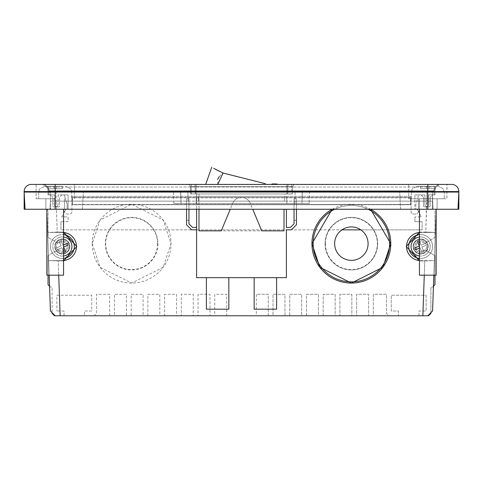 <?xml version="1.0" encoding="UTF-8"?>
<svg xmlns="http://www.w3.org/2000/svg" width="483" height="483" viewBox="0 0 483 483"><rect width="100%" height="100%" fill="white"/><g stroke="black" fill="none" stroke-linecap="round" stroke-linejoin="round"><path stroke-width="0.36" stroke-dasharray="2.42 1.81" d="M437.356 209.254L457.95 209.254L458.85 191.582L458.85 209.254L437.356 209.254A2.391 2.391 0 0 0 434.966 211.645L434.966 237.419L425.414 242.931L423.796 242.931A4.776 4.776 0 0 0 415.857 246.517A4.776 4.776 0 0 0 423.796 250.097L425.414 250.097L423.796 250.097A4.776 4.776 0 0 1 415.857 246.517A4.776 4.776 0 0 1 423.796 242.931L425.414 242.931L434.966 237.419L434.966 211.645A2.391 2.391 0 0 1 436.161 209.574M256.31 294.286L256.31 315.779L226.69 315.779L226.69 294.286L214.748 294.286L214.748 315.779L209.972 315.779L209.972 294.286L198.03 294.286L198.03 315.779L193.254 315.779L193.254 294.286L181.312 294.286L181.312 315.779L176.536 315.779L176.536 294.286L164.594 294.286L164.594 315.779L159.813 315.779L159.813 294.286L147.87 294.286L147.87 315.779L143.095 315.779L143.095 294.286L131.153 294.286L131.153 315.779L126.377 315.779L126.377 294.286L114.435 294.286L114.435 315.779L109.659 315.779L109.659 294.286L96.522 294.286L96.522 313.395L94.131 315.779L84.579 315.779L84.579 311.004L91.746 311.004L91.746 295.24L56.873 295.24L56.873 311.004L56.873 295.24L91.746 295.24L91.746 311.004L84.579 311.004L84.579 315.779L94.131 315.779L96.522 313.395L96.522 294.286L109.659 294.286L109.659 315.779L114.435 315.779L114.435 294.286L126.377 294.286L126.377 315.779L131.153 315.779L131.153 294.286L143.095 294.286L143.095 315.779L147.87 315.779L147.87 294.286L159.813 294.286L159.813 315.779L164.594 315.779L164.594 294.286L176.536 294.286L176.536 315.779L181.312 315.779L181.312 294.286L193.254 294.286L193.254 315.779L198.03 315.779L198.03 294.286L209.972 294.286L209.972 315.779L214.748 315.779L214.748 294.286L226.69 294.286L226.69 315.779L256.31 315.779L256.31 294.286L268.252 294.286L268.252 315.779L273.028 315.779L273.028 294.286L284.97 294.286L284.97 315.779L289.746 315.779L289.746 294.286L301.688 294.286L301.688 315.779L306.464 315.779L306.464 294.286L318.406 294.286L318.406 315.779L323.187 315.779L323.187 294.286L335.13 294.286L335.13 315.779L339.905 315.779L339.905 294.286L351.847 294.286L351.847 315.779L356.623 315.779L356.623 294.286L368.565 294.286L368.565 315.779L373.341 315.779L373.341 294.286L386.478 294.286L386.478 313.395L388.869 315.779L398.421 315.779L398.421 311.004L391.254 311.004L391.254 295.24L426.127 295.24L426.127 311.004L426.127 295.24L391.254 295.24L391.254 311.004L398.421 311.004L398.421 315.779L388.869 315.779L386.478 313.395L386.478 294.286L373.341 294.286L373.341 315.779L368.565 315.779L368.565 294.286L356.623 294.286L356.623 315.779L351.847 315.779L351.847 294.286L339.905 294.286L339.905 315.779L335.13 315.779L335.13 294.286L323.187 294.286L323.187 315.779L318.406 315.779L318.406 294.286L306.464 294.286L306.464 315.779L301.688 315.779L301.688 294.286L289.746 294.286L289.746 315.779L284.97 315.779L284.97 294.286L273.028 294.286L273.028 315.779L268.252 315.779L268.252 294.286L256.31 294.286M60.93 221.673L60.93 229.86L60.93 221.673L68.097 221.673L68.097 216.897L61.824 216.897L64.613 210.908A2.868 2.868 0 0 1 67.143 209.254L67.143 204.478L64.275 194.927L67.143 204.478L67.143 209.254A2.391 2.391 0 0 0 64.752 211.645A2.391 2.391 0 0 0 67.143 214.035L69.528 214.035A2.391 2.391 0 0 0 71.919 211.645L71.919 196.358L71.919 211.645A2.391 2.391 0 0 1 69.528 214.035L67.143 214.035A2.391 2.391 0 0 1 64.752 211.645A2.391 2.391 0 0 1 67.143 209.254A2.868 2.868 0 0 0 64.613 210.908L61.824 216.897L68.097 216.897L68.097 221.673L60.93 221.673M48.034 194.927L50.425 194.927L52.81 197.312L50.425 194.927L48.034 194.927L48.034 191.582L48.034 194.927M46.839 209.574A2.391 2.391 0 0 1 48.034 211.645L48.034 237.419L57.586 242.931L59.204 242.931L57.586 242.931L48.034 237.419L48.034 211.645A2.391 2.391 0 0 0 45.643 209.254L427.799 209.254L49.997 209.254L50.425 201.133L50.425 209.254L82.43 209.254L49.997 209.254L457.95 209.254L436.131 209.254L432.575 311.004L434.791 247.55L434.326 260.597L424.78 260.911L434.326 260.597L434.791 247.55L433.831 275.177M421.176 216.897L418.387 210.908A2.868 2.868 0 0 0 415.857 209.254L415.857 204.478L418.725 194.927L415.857 204.478L415.857 209.254A2.391 2.391 0 0 1 418.248 211.645A2.391 2.391 0 0 1 415.857 214.035L413.472 214.035A2.391 2.391 0 0 1 411.081 211.645L411.081 196.358L71.919 196.358L411.081 196.358L411.081 211.645A2.391 2.391 0 0 0 413.472 214.035L415.857 214.035A2.391 2.391 0 0 0 418.248 211.645A2.391 2.391 0 0 0 415.857 209.254A2.868 2.868 0 0 1 418.387 210.908L421.176 216.897L414.903 216.897L421.176 216.897M360.819 229.86L422.07 229.86L422.07 221.673L422.07 229.86L60.93 229.86L341.916 229.86M61.89 194.927L64.275 194.927L61.89 194.927L59.5 197.312L59.5 205.909A0.954 0.954 0 0 1 58.546 206.869L53.764 206.869A0.954 0.954 0 0 1 52.81 205.909L52.81 197.312L52.81 205.909A0.954 0.954 0 0 0 53.764 206.869L58.546 206.869A0.954 0.954 0 0 0 59.5 205.909L59.5 197.312L61.89 194.927M59.204 242.931A4.776 4.776 0 0 1 65.815 243.209A4.776 4.776 0 0 1 65.815 249.82A4.776 4.776 0 0 1 59.204 250.097A4.776 4.776 0 0 0 65.815 249.82A4.776 4.776 0 0 0 65.815 243.209A4.776 4.776 0 0 0 59.204 242.931M57.586 250.097L59.204 250.097L57.586 250.097L48.034 255.616L57.586 250.097M48.034 275.177L48.034 255.616L48.034 284.728L50.425 287.119L52.098 287.119L52.098 313.395L54.482 315.779L64.04 315.779L64.04 311.004L56.873 311.004L64.04 311.004L64.04 315.779L55.201 315.779L427.799 315.779L418.96 315.779L418.96 311.004L426.127 311.004L418.96 311.004L418.96 315.779L428.518 315.779L430.902 313.395L430.902 287.119L430.902 312.676M49.562 286.256L50.425 287.119L52.098 287.119L52.098 312.676M434.966 275.177L434.966 255.616L434.966 284.728L432.575 287.119L430.902 287.119L432.575 287.119L433.438 286.256M434.966 194.927L432.575 194.927L430.19 197.312L432.575 194.927L434.966 194.927L434.966 191.582L434.966 194.927M430.19 205.909L430.19 197.312L430.19 205.909A0.954 0.954 0 0 1 429.236 206.869A0.954 0.954 0 0 0 430.19 205.909M424.454 206.869L429.236 206.869L424.454 206.869A0.954 0.954 0 0 1 423.5 205.909A0.954 0.954 0 0 0 424.454 206.869M423.5 197.312L423.5 205.909L423.5 197.312L421.11 194.927L418.725 194.927L421.11 194.927L423.5 197.312M458.85 191.582A7.167 7.167 0 0 0 451.683 184.415L439.107 184.415A7.643 7.643 0 0 0 434.139 191.105L48.861 191.105A7.643 7.643 0 0 0 43.893 184.415L31.317 184.415A7.167 7.167 0 0 0 24.15 191.582L55.201 191.582L55.201 201.133L173.808 201.133L50.425 201.133L49.997 209.254L50.425 201.133L50.425 209.254L50.425 201.133L56.137 201.133L50.425 201.133L50.673 191.582L50.425 201.133L50.673 191.582L83.354 191.582L50.673 191.582L50.425 201.133L55.201 201.133L55.201 209.254L45.885 209.254L55.201 209.254L55.201 191.582L427.799 191.582L427.799 209.254L418.483 209.254L437.115 209.254L400.57 209.254L432.575 209.254L432.575 201.133L429.876 201.133L432.575 201.133L432.327 191.582L433.003 209.254L432.327 191.582L433.003 209.254L427.799 209.254L427.799 191.582L302.28 191.582L302.032 201.133L302.364 191.582L302.032 201.133L302.364 191.582L180.72 191.582L180.968 201.133L180.72 191.582L50.673 191.582L432.327 191.582L399.646 191.582L432.327 191.582L432.575 201.133L432.327 191.582L432.575 201.133L309.192 201.133L309.132 203.524L309.192 201.133L432.575 201.133L432.575 209.254L400.57 209.254L433.003 209.254L432.575 201.133L432.575 209.254L436.131 209.254L435.322 232.42L425.783 232.081L435.322 232.438L436.131 209.254L432.575 209.254L432.327 191.582L50.673 191.582L83.354 191.582L50.673 191.582L50.425 201.133L50.673 191.582L458.85 191.582A7.167 7.167 0 0 0 451.683 184.415A7.167 7.167 0 0 1 458.85 191.582L457.95 209.254L458.85 192.059L24.15 192.059L24.15 191.582A7.167 7.167 0 0 1 31.317 184.415L439.107 184.415L44.798 184.603L47.66 186.993L44.798 184.603L438.202 184.603L435.34 186.993A7.891 7.891 0 0 0 433.903 190.851L49.097 190.851A7.891 7.891 0 0 0 47.66 186.993A7.891 7.891 0 0 1 49.097 190.851L433.903 190.851A7.891 7.891 0 0 1 435.34 186.993L438.202 184.603L439.107 184.415L43.893 184.415A7.643 7.643 0 0 1 48.861 191.105L434.139 191.105A7.643 7.643 0 0 1 439.107 184.415L447.029 184.415L446.908 198.748L408.69 198.748L446.908 198.748L446.908 184.536L408.69 184.536L442.132 184.415A7.167 7.167 0 0 0 434.966 191.582A7.167 7.167 0 0 1 442.132 184.415L451.683 184.415A7.167 7.167 0 0 1 458.85 191.582A7.167 7.167 0 0 0 451.683 184.415L31.317 184.415A7.167 7.167 0 0 0 24.15 191.582L24.15 209.254L45.643 209.254M414.903 221.673L414.903 216.897L414.903 221.673L422.07 221.673L414.903 221.673M48.034 191.582A7.167 7.167 0 0 0 40.868 184.415A7.167 7.167 0 0 1 48.034 191.582M434.966 255.616L425.414 250.097L434.966 255.616M414.903 209.254L415.857 209.254L414.903 209.254L414.903 194.927L414.903 209.254M414.903 194.927L424.931 194.927L424.931 204.478A1.908 1.908 0 0 0 426.845 206.392A1.908 1.908 0 0 0 428.753 204.478L428.753 194.927L434.012 194.927L434.012 191.582L48.988 191.582L434.012 191.582L434.012 194.927L428.753 194.927L428.753 204.478A1.908 1.908 0 0 1 426.845 206.392A1.908 1.908 0 0 1 424.931 204.478L424.931 194.927L414.903 194.927M48.988 194.927L48.988 191.582L48.988 194.927L54.247 194.927L48.988 194.927M54.247 204.478L54.247 194.927L54.247 204.478A1.908 1.908 0 0 0 56.155 206.392A1.908 1.908 0 0 0 58.069 204.478A1.908 1.908 0 0 1 56.155 206.392A1.908 1.908 0 0 1 54.247 204.478M58.069 194.927L58.069 204.478L58.069 194.927L68.097 194.927L58.069 194.927M68.097 194.927L68.097 209.254L67.143 209.254L68.097 209.254L68.097 194.927M55.201 184.536L36.092 184.536L55.201 184.536M55.201 198.748L36.092 198.748L55.201 198.748M157.905 243.649A26.275 26.275 0 0 1 131.63 269.925A26.275 26.275 0 0 1 105.36 243.649A26.275 26.275 0 0 1 131.63 217.374A26.275 26.275 0 0 1 157.905 243.649M157.579 243.649A25.949 25.949 0 0 1 131.63 269.599A25.949 25.949 0 0 1 105.68 243.649A25.949 25.949 0 0 1 131.63 217.7A25.949 25.949 0 0 1 157.579 243.649M92.223 243.649L100.102 267.298L131.63 283.062L163.157 267.298L171.042 243.649L163.157 220.006L131.63 204.243L100.102 220.006L92.223 243.649A39.407 39.407 0 0 0 131.63 283.062A39.407 39.407 0 0 0 171.042 243.649A39.407 39.407 0 0 0 131.63 204.243A39.407 39.407 0 0 0 92.223 243.649M69.878 246.517A7.517 7.517 0 0 1 62.367 254.028A7.517 7.517 0 0 1 54.851 246.517A7.517 7.517 0 0 1 62.367 239A7.517 7.517 0 0 1 69.878 246.517A7.517 7.517 0 0 1 62.367 254.028A7.517 7.517 0 0 1 54.851 246.517A7.517 7.517 0 0 1 62.367 239A7.517 7.517 0 0 1 69.878 246.517M69.528 246.517A7.167 7.167 0 0 1 62.367 253.684A7.167 7.167 0 0 1 55.201 246.517A7.167 7.167 0 0 1 62.367 239.351A7.167 7.167 0 0 1 69.528 246.517A7.167 7.167 0 0 1 62.367 253.684A7.167 7.167 0 0 1 55.201 246.517A7.167 7.167 0 0 1 62.367 239.351A7.167 7.167 0 0 1 69.528 246.517M428.149 246.517A7.517 7.517 0 0 0 420.633 239A7.517 7.517 0 0 0 413.122 246.517A7.517 7.517 0 0 0 420.633 254.028A7.517 7.517 0 0 0 428.149 246.517A7.517 7.517 0 0 0 420.633 239A7.517 7.517 0 0 0 413.122 246.517A7.517 7.517 0 0 0 420.633 254.028A7.517 7.517 0 0 0 428.149 246.517M427.799 246.517A7.167 7.167 0 0 0 420.633 239.351A7.167 7.167 0 0 0 413.472 246.517A7.167 7.167 0 0 0 420.633 253.684A7.167 7.167 0 0 0 427.799 246.517A7.167 7.167 0 0 0 420.633 239.351A7.167 7.167 0 0 0 413.472 246.517A7.167 7.167 0 0 0 420.633 253.684A7.167 7.167 0 0 0 427.799 246.517M309.132 203.524L173.868 203.524L173.808 201.133L173.868 203.524L181.034 203.524L180.968 201.133L173.808 201.133L173.868 203.524L309.132 203.524L301.966 203.524L302.032 201.133L294.865 201.133L302.032 201.133L302.364 191.582L302.032 201.133L302.28 191.582L302.032 201.133L302.575 201.133L302.032 201.133L301.966 203.524L181.034 203.524L180.636 191.582L180.968 201.133L180.72 191.582L180.968 201.133L181.517 201.133L180.968 201.133L181.034 203.524L180.636 191.582L181.034 203.524L301.966 203.524L302.364 191.582L301.966 203.524L302.032 201.133L301.966 203.524L309.132 203.524L309.192 201.133L302.575 201.133L309.192 201.133L309.132 203.524M55.201 184.415L35.971 184.415L55.201 184.415L55.201 209.254M295.119 184.415L187.881 184.415L295.119 184.415A2.391 2.391 0 0 0 292.734 186.679L292.475 191.582L292.734 186.679L287.965 186.679L292.734 186.679L292.475 191.582L195.295 191.582L292.475 191.582L292.734 186.679L287.965 186.679L287.965 184.415L287.965 186.679L292.734 186.679A2.391 2.391 0 0 1 295.119 184.415A2.391 2.391 0 0 0 292.734 186.679A2.391 2.391 0 0 1 295.119 184.415L287.965 184.415L295.119 184.415M410.84 197.553L72.16 197.553L72.16 204.72L410.84 204.72L410.84 197.553L410.84 204.72L72.16 204.72L72.16 197.553L410.84 197.553L72.16 197.553L72.16 204.72L410.592 204.466L410.84 197.553M25.05 209.254L50.425 209.254L25.05 209.254L24.15 191.582A7.167 7.167 0 0 1 31.317 184.415A7.167 7.167 0 0 0 24.15 191.582A7.167 7.167 0 0 1 31.317 184.415M63.557 232.13L57.217 232.081L56.137 201.133L57.217 232.081L47.678 232.42L62.367 232.081L76.779 246.499L62.367 260.911L48.674 260.597L47.678 232.438L62.367 232.438L47.678 232.42L50.425 311.004L46.869 209.254L50.425 311.004L55.201 315.779L427.799 315.779L432.575 311.004L427.799 315.779L432.575 311.004L436.131 209.254L457.95 209.254M419.443 232.13L425.783 232.081L426.863 191.582L426.863 201.133L429.876 201.133L426.863 201.133L425.783 232.081L420.633 232.081L406.221 246.499L420.633 260.911L424.78 260.911L422.86 315.779M50.425 311.004L55.201 315.779L50.425 311.004M24.15 192.059L24.15 191.582L24.15 192.059M419.443 232.486A14.079 14.079 0 0 1 420.633 232.438L420.633 232.081L420.633 232.438L435.322 232.438L434.791 247.55L435.322 232.438L420.633 232.438A14.079 14.079 0 0 0 406.553 246.517A14.079 14.079 0 0 0 420.633 260.597L434.326 260.597L420.633 260.597A14.079 14.079 0 0 1 419.443 260.548M63.557 232.486A14.079 14.079 0 0 0 62.367 232.438L62.367 232.081L62.367 232.438A14.079 14.079 0 0 1 76.447 246.517A14.079 14.079 0 0 1 62.367 260.597L48.674 260.597L58.22 260.911L58.721 275.177M190.525 191.582L190.266 186.679L190.525 191.582L195.295 191.582L190.525 191.582L190.266 186.679L195.035 186.679L190.266 186.679A2.391 2.391 0 0 0 187.881 184.415L195.035 184.415L195.035 186.679L195.035 184.415L287.965 184.415L187.881 184.415A2.391 2.391 0 0 1 190.266 186.679A2.391 2.391 0 0 0 187.881 184.415A2.391 2.391 0 0 1 190.266 186.679L190.525 191.582L287.705 191.582L190.525 191.582L190.586 193.967L195.295 193.967L190.586 193.967L190.525 191.582L190.586 193.967L292.414 193.967L292.475 191.582L287.705 191.582L292.475 191.582L292.414 193.967L287.705 193.967L292.414 193.967L292.475 191.582L292.414 193.967L190.586 193.967L190.525 191.582M410.592 204.466L72.408 204.466L72.408 197.801L410.592 197.801L410.592 204.466M183.069 201.133L185.394 201.133L183.069 201.133M188.135 201.133L185.394 201.133L188.135 201.133L187.881 191.582L188.135 201.133M286.944 203.524L196.056 203.524L286.944 203.524L196.056 203.524L286.944 203.524L286.757 196.358L196.243 196.358L286.757 196.358L286.944 203.524L286.757 196.358L196.243 196.358L196.056 203.524L196.243 196.358L286.757 196.358L286.944 203.524M284.493 201.133L198.507 201.133L284.493 201.133L198.507 201.133L284.493 201.133L284.62 196.358L284.493 201.133L284.62 196.358L198.38 196.358L198.507 201.133L198.38 196.358L284.62 196.358L284.493 201.133M419.443 234.635A11.942 11.942 0 0 1 425.221 257.542A11.942 11.942 0 0 0 419.443 234.635M422.927 252.029A5.971 5.971 0 0 0 426.145 244.223A5.971 5.971 0 0 0 418.338 241.005A5.971 5.971 0 0 0 415.12 248.811A5.971 5.971 0 0 0 422.927 252.029A5.971 5.971 0 0 0 426.145 244.223A5.971 5.971 0 0 0 418.338 241.005A5.971 5.971 0 0 0 415.12 248.811A5.971 5.971 0 0 0 422.927 252.029A5.971 5.971 0 0 1 415.12 248.811A5.971 5.971 0 0 1 418.338 241.005A5.971 5.971 0 0 1 426.145 244.223A5.971 5.971 0 0 1 422.927 252.029A5.971 5.971 0 0 1 415.12 248.811A5.971 5.971 0 0 1 418.338 241.005A5.971 5.971 0 0 1 426.145 244.223A5.971 5.971 0 0 1 422.927 252.029M419.443 248.051L420.119 247.767L422.045 252.398L423.808 251.661L421.882 247.03L426.513 245.104L425.783 243.341L421.152 245.267L419.443 241.162M421.882 247.03L426.513 245.104L425.783 243.341L421.152 245.267L419.22 240.637L417.457 241.373L419.383 245.998L414.752 247.93L415.489 249.693L420.119 247.767L422.045 252.398L423.808 251.661L421.882 247.03L423.808 251.661L422.045 252.398L420.119 247.767L415.489 249.693L414.752 247.93L419.383 245.998L417.457 241.373L419.22 240.637L421.152 245.267L425.783 243.341L426.513 245.104L421.882 247.03L423.808 251.661L422.045 252.398L420.119 247.767L415.489 249.693L414.752 247.93L419.383 245.998L417.457 241.373L419.22 240.637L421.152 245.267L425.783 243.341L426.513 245.104L421.882 247.03M419.443 258.399A11.942 11.942 0 0 0 425.221 257.542A11.942 11.942 0 0 1 419.443 258.399A11.942 11.942 0 0 0 431.657 241.929A11.942 11.942 0 0 0 416.044 235.493A11.942 11.942 0 0 1 431.657 241.929A11.942 11.942 0 0 1 425.221 257.542A11.942 11.942 0 0 1 409.608 251.106A11.942 11.942 0 0 1 416.044 235.493A11.942 11.942 0 0 0 409.608 251.106A11.942 11.942 0 0 0 425.221 257.542A11.942 11.942 0 0 1 419.443 258.399M427.799 186.329L417.288 186.329L427.799 186.329M436.161 209.254L436.161 275.177L419.443 275.177L427.799 275.177L419.443 275.177L419.443 198.748L437.115 198.748L408.69 198.748L444.282 198.748L411.317 198.748L427.799 198.748L419.443 198.748L419.443 209.254M428.995 188.714L434.966 188.714L434.966 186.329L428.995 186.329L434.966 186.329L428.995 186.329L428.995 188.714L428.995 186.329L426.604 186.329L434.966 186.329L434.966 188.714L420.633 188.714L426.604 188.714L426.604 186.329L420.633 186.329L426.604 186.329L426.604 188.714L428.995 188.714L428.995 186.329L428.995 188.714L428.995 186.329L426.604 186.329L428.995 186.329L428.995 188.714L434.966 188.714L434.966 186.329L434.966 188.714L426.604 188.714L426.604 186.329L420.633 186.329L426.604 186.329L426.604 188.714L426.604 186.329L426.604 188.714L420.633 188.714L420.633 186.329L420.633 188.714L428.995 188.714L428.995 186.329L428.995 188.714M325.095 243.649A26.275 26.275 0 0 0 351.37 269.925A26.275 26.275 0 0 0 377.64 243.649A26.275 26.275 0 0 0 351.37 217.374A26.275 26.275 0 0 0 325.095 243.649M325.421 243.649A25.949 25.949 0 0 0 351.37 269.599A25.949 25.949 0 0 0 377.32 243.649A25.949 25.949 0 0 0 351.37 217.7A25.949 25.949 0 0 0 325.421 243.649M427.799 184.415L408.576 184.415L427.799 184.415L427.799 209.254M427.799 315.779L55.201 315.779M332.129 209.254L370.612 209.254A39.407 39.407 0 0 0 332.129 209.254M63.557 260.862L58.22 260.911L60.14 315.779M419.443 260.862L424.78 260.911L424.279 275.177M50.425 209.254L82.43 209.254L49.997 209.254L50.425 201.133L50.425 209.254M49.169 275.177L48.209 247.55L48.674 260.597L62.367 260.597A14.079 14.079 0 0 0 63.557 260.548M50.673 191.582L50.425 201.133L50.673 191.582M195.035 186.679L190.266 186.679L195.035 186.679L195.035 184.415L195.035 186.679L287.965 186.679L287.965 184.415L287.705 191.582L287.965 186.679L195.035 186.679L195.295 191.582L195.035 186.679L195.295 191.582L195.035 186.679L287.965 186.679L195.035 186.679M180.72 191.582L180.968 201.133L180.72 191.582M173.808 201.133L180.968 201.133L181.034 203.524L173.868 203.524L173.554 191.582L173.808 201.133M284.62 196.358L198.38 196.358L198.507 201.133L198.38 196.358L284.62 196.358M196.243 196.358L196.056 203.524L196.243 196.358M427.799 184.536L408.69 184.536L427.799 184.536M57.779 235.493A11.942 11.942 0 0 1 63.557 234.635A11.942 11.942 0 0 0 50.787 249.439A11.942 11.942 0 0 0 63.557 258.399A11.942 11.942 0 0 1 57.779 235.493A11.942 11.942 0 0 1 73.392 241.929A11.942 11.942 0 0 1 66.956 257.542A11.942 11.942 0 0 0 73.392 241.929A11.942 11.942 0 0 0 57.779 235.493A11.942 11.942 0 0 0 51.343 251.106A11.942 11.942 0 0 0 66.956 257.542A11.942 11.942 0 0 1 51.343 251.106A11.942 11.942 0 0 1 57.779 235.493A11.942 11.942 0 0 0 63.557 258.399A11.942 11.942 0 0 1 57.779 235.493A11.942 11.942 0 0 0 51.343 251.106A11.942 11.942 0 0 0 66.956 257.542A11.942 11.942 0 0 1 51.343 251.106A11.942 11.942 0 0 1 57.779 235.493M64.662 252.029A5.971 5.971 0 0 0 67.88 244.223A5.971 5.971 0 0 0 60.073 241.005A5.971 5.971 0 0 0 56.855 248.811A5.971 5.971 0 0 0 64.662 252.029A5.971 5.971 0 0 0 67.88 244.223A5.971 5.971 0 0 0 60.073 241.005A5.971 5.971 0 0 0 56.855 248.811A5.971 5.971 0 0 0 64.662 252.029A5.971 5.971 0 0 1 56.855 248.811A5.971 5.971 0 0 1 60.073 241.005A5.971 5.971 0 0 1 67.88 244.223A5.971 5.971 0 0 1 64.662 252.029A5.971 5.971 0 0 1 56.855 248.811A5.971 5.971 0 0 1 60.073 241.005A5.971 5.971 0 0 1 67.88 244.223A5.971 5.971 0 0 1 64.662 252.029M63.557 244.984L62.881 245.267L60.955 240.637L59.192 241.373L61.118 245.998L56.487 247.93L57.217 249.693L61.848 247.767L63.78 252.398L65.543 251.661L63.617 247.03L68.248 245.104L67.511 243.341L62.881 245.267L60.955 240.637L59.192 241.373L61.118 245.998L56.487 247.93L57.217 249.693L61.848 247.767L63.557 251.872M62.881 245.267L67.511 243.341L68.248 245.104L63.617 247.03L65.543 251.661L63.78 252.398L61.848 247.767L57.217 249.693L56.487 247.93L61.118 245.998L59.192 241.373L60.955 240.637L62.881 245.267L67.511 243.341L68.248 245.104L63.617 247.03L65.543 251.661L63.78 252.398L61.848 247.767L57.217 249.693L56.487 247.93L61.118 245.998L59.192 241.373L60.955 240.637L62.881 245.267M420.633 188.714L420.633 186.329L420.633 188.714M426.604 188.714L426.604 186.329L426.604 188.714M55.201 186.329L44.69 186.329L55.201 186.329M63.557 209.254L63.557 275.177L46.839 275.177L55.201 275.177L46.839 275.177L46.839 209.254M56.396 188.714L62.367 188.714L62.367 186.329L56.396 186.329L62.367 186.329L56.396 186.329L56.396 188.714L56.396 186.329L54.005 186.329L62.367 186.329L62.367 188.714L48.034 188.714L54.005 188.714L54.005 186.329L48.034 186.329L54.005 186.329L54.005 188.714L56.396 188.714L56.396 186.329L56.396 188.714L56.396 186.329L54.005 186.329L56.396 186.329L56.396 188.714L62.367 188.714L62.367 186.329L62.367 188.714L54.005 188.714L54.005 186.329L48.034 186.329L54.005 186.329L54.005 188.714L54.005 186.329L54.005 188.714L48.034 188.714L48.034 186.329L48.034 188.714L56.396 188.714L56.396 186.329L56.396 188.714M48.034 188.714L48.034 186.329L48.034 188.714M54.005 188.714L54.005 186.329L54.005 188.714M265.384 184.415L205.673 184.415L277.327 184.415L265.384 184.415L265.384 183.697L223.049 173.041L218.89 171.06M215.207 169.141L213.703 168.319M276.354 183.957L275.346 183.975M273.843 183.981L271.995 183.969M217.736 184.415L217.67 179.169M219.312 176.543L223.049 173.041M188.956 220.242L188.956 198.748L188.956 220.242L186.565 220.242L186.565 198.748L188.956 198.748L186.565 198.748L186.565 220.242L188.956 220.242M188.956 209.254L188.956 198.748L186.565 198.748L186.565 224.812L191.546 229.799L196.599 229.799L196.599 227.408L192.536 227.408L188.956 223.828L188.956 198.748L186.565 198.748L186.565 209.254M261.744 230.85L250.629 204.14A9.551 9.551 0 0 0 232.371 204.14L221.256 230.85L261.744 230.85L250.629 204.14A9.551 9.551 0 0 0 232.371 204.14L221.256 230.85L284.016 230.85L284.016 209.254M241.5 197.408A9.551 9.551 0 0 0 232.371 204.14A9.551 9.551 0 0 1 250.629 204.14A9.551 9.551 0 0 0 241.5 197.408M198.984 209.254L198.984 194.063L196.599 194.063L196.599 277.659L286.401 277.659L286.401 229.799L291.454 229.799L296.435 224.812L296.435 198.748L296.435 220.242L296.435 198.748L294.044 198.748L296.435 198.748L294.044 198.748L294.044 223.828L290.464 227.408L286.401 227.408L286.401 209.254M206.392 277.659L228.839 277.659L206.392 277.659L206.392 309.186L228.839 309.186L228.839 277.659M254.161 277.659L276.608 277.659L254.161 277.659L254.161 309.186L276.608 309.186L276.608 277.659M296.435 209.254L296.435 198.748L294.044 198.748L294.044 209.254M286.401 194.063L284.016 194.063L286.401 194.063M196.599 209.254L196.599 194.063L198.984 194.063L198.984 230.85L221.256 230.85M296.435 220.242L294.044 220.242L296.435 220.242M191.34 184.415L286.878 184.415L191.34 184.415L191.34 193.967L191.34 184.415M286.878 184.415L291.66 184.415L286.878 184.415L286.878 193.967L196.122 193.967L291.66 193.967L291.66 184.415L291.66 193.967L286.878 193.967L286.878 184.415M196.122 193.967L191.34 193.967L196.122 193.967L196.122 184.415L196.122 193.967M351.37 226.932A16.718 16.718 0 0 0 334.653 243.649A16.718 16.718 0 0 0 351.37 260.367A16.718 16.718 0 0 0 368.088 243.649A16.718 16.718 0 0 0 351.37 226.932M334.713 209.254A38.217 38.217 0 0 1 389.582 243.649A38.217 38.217 0 0 1 351.37 281.867A38.217 38.217 0 0 1 313.153 243.649A38.217 38.217 0 0 1 351.37 205.432A38.217 38.217 0 0 1 389.582 243.649A38.217 38.217 0 0 1 351.37 281.867A38.217 38.217 0 0 1 313.153 243.649A38.217 38.217 0 0 1 368.028 209.254M351.37 217.374A26.275 26.275 0 0 1 377.64 243.649A26.275 26.275 0 0 1 351.37 269.925A26.275 26.275 0 0 1 325.095 243.649A26.275 26.275 0 0 1 351.37 217.374A26.275 26.275 0 0 1 377.64 243.649A26.275 26.275 0 0 1 351.37 269.925A26.275 26.275 0 0 1 325.095 243.649A26.275 26.275 0 0 1 351.37 217.374M351.37 205.432A38.217 38.217 0 0 1 389.582 243.649A38.217 38.217 0 0 1 351.37 281.867A38.217 38.217 0 0 1 313.153 243.649A38.217 38.217 0 0 1 351.37 205.432M426.863 201.133L56.137 201.133L426.863 201.133M62.367 260.911L62.367 260.597L62.367 260.911M420.633 260.911L420.633 260.597L420.633 260.911M435.34 186.993L47.66 186.993L435.34 186.993M56.137 191.582L56.137 201.133L56.137 191.582M294.865 203.524L295.119 191.582L294.865 203.524M309.446 191.582L309.192 201.133L309.446 191.582M195.295 193.967L195.295 191.582L195.295 193.967M287.705 193.967L287.965 186.679L287.705 193.967M419.443 255.996A9.551 9.551 0 0 0 424.303 255.338A9.551 9.551 0 0 1 411.812 250.188A9.551 9.551 0 0 1 416.962 237.696A9.551 9.551 0 0 1 429.453 242.846A9.551 9.551 0 0 1 424.303 255.338A9.551 9.551 0 0 0 419.443 237.038M416.962 237.696A9.551 9.551 0 0 1 429.453 242.846A9.551 9.551 0 0 1 424.303 255.338A9.551 9.551 0 0 0 429.453 242.846A9.551 9.551 0 0 0 416.962 237.696A9.551 9.551 0 0 0 411.812 250.188A9.551 9.551 0 0 0 424.303 255.338A9.551 9.551 0 0 1 411.812 250.188A9.551 9.551 0 0 1 416.962 237.696M425.221 257.542A11.942 11.942 0 0 1 409.608 251.106A11.942 11.942 0 0 1 416.044 235.493A11.942 11.942 0 0 0 409.608 251.106A11.942 11.942 0 0 0 425.221 257.542M427.799 192.3L411.317 192.3L427.799 192.3M63.557 237.038A9.551 9.551 0 0 0 58.697 237.696A9.551 9.551 0 0 1 71.188 242.846A9.551 9.551 0 0 1 66.038 255.338A9.551 9.551 0 0 1 53.547 250.188A9.551 9.551 0 0 1 58.697 237.696A9.551 9.551 0 0 0 63.557 255.996M58.697 237.696A9.551 9.551 0 0 1 71.188 242.846A9.551 9.551 0 0 1 66.038 255.338A9.551 9.551 0 0 0 71.188 242.846A9.551 9.551 0 0 0 58.697 237.696A9.551 9.551 0 0 0 53.547 250.188A9.551 9.551 0 0 0 66.038 255.338A9.551 9.551 0 0 1 53.547 250.188A9.551 9.551 0 0 1 58.697 237.696M55.201 192.3L38.718 192.3L55.201 192.3M36.092 184.536L36.092 198.748L36.092 184.536M45.885 209.254L45.885 198.748L45.885 209.254M408.69 184.536L408.69 198.748L408.69 184.536M418.483 209.254L418.483 198.748L418.483 209.254M400.57 209.254L399.646 191.582L400.57 209.254M82.43 209.254L83.354 191.582L82.43 209.254M437.115 209.254L437.115 198.748L437.115 209.254M64.517 209.254L64.517 198.748L64.517 209.254M74.31 198.748L74.424 184.415L74.31 198.748M444.282 192.3L442.971 188.563L438.31 186.329L442.971 188.563L443.69 189.71L444.282 192.3L444.282 198.748L444.282 192.3M411.317 198.748L411.317 192.3L411.908 189.71L412.633 188.563L417.288 186.329L412.633 188.563L411.908 189.71L411.317 192.3L411.317 198.748M71.683 192.3L71.092 189.71L70.367 188.563L65.712 186.329L70.367 188.563L71.092 189.71L71.683 192.3L71.683 198.748L71.683 192.3M38.718 198.748L38.718 192.3L39.31 189.71L40.029 188.563L44.69 186.329L40.029 188.563L39.31 189.71L38.718 192.3L38.718 198.748"/><path stroke-width="0.72" d="M360.819 229.86L341.916 229.86M49.562 286.256L48.034 284.728L48.034 275.177M52.098 312.676L52.098 313.395L54.482 315.779L55.201 315.779L50.425 311.004L49.169 275.177M430.902 312.676L430.902 313.395L428.518 315.779L55.201 315.779M433.438 286.256L434.966 284.728L434.966 275.177M436.161 209.574A2.391 2.391 0 0 1 437.356 209.254M25.05 209.254L24.15 192.059L24.15 209.254L458.85 209.254L458.85 191.582A7.167 7.167 0 0 0 451.683 184.415L31.317 184.415A7.167 7.167 0 0 0 24.15 191.582A7.167 7.167 0 0 1 31.317 184.415M45.643 209.254A2.391 2.391 0 0 1 46.839 209.574M416.044 235.493A11.942 11.942 0 0 1 419.443 234.635A11.942 11.942 0 0 0 419.443 258.399A11.942 11.942 0 0 1 416.044 235.493A11.942 11.942 0 0 0 419.443 258.399A11.942 11.942 0 0 1 416.044 235.493M419.443 241.162L419.22 240.637L417.457 241.373L419.383 245.998L414.752 247.93L415.489 249.693L419.443 248.051M390.777 243.649L382.898 267.298L351.37 283.062L319.843 267.298L311.958 243.649L332.129 209.254A39.407 39.407 0 0 0 351.37 283.062A39.407 39.407 0 0 0 390.777 243.649L370.612 209.254A39.407 39.407 0 0 1 390.777 243.649M419.443 232.13L406.221 246.499L419.443 260.862M63.557 232.13L76.779 246.499L63.557 260.862M433.831 275.177L432.575 311.004L427.799 315.779M55.201 209.254L55.201 191.582L24.15 191.582L24.15 192.059L458.85 192.059L457.95 209.254M458.85 191.582A7.167 7.167 0 0 0 451.683 184.415A7.167 7.167 0 0 1 458.85 191.582L55.201 191.582L55.201 184.415M419.443 232.486A14.079 14.079 0 0 0 406.553 246.517A14.079 14.079 0 0 0 419.443 260.548M63.557 232.486A14.079 14.079 0 0 1 76.447 246.517A14.079 14.079 0 0 1 63.557 260.548M63.557 234.635A11.942 11.942 0 0 1 66.956 257.542A11.942 11.942 0 0 0 63.557 234.635M63.557 251.872L63.78 252.398L65.543 251.661L63.617 247.03L68.248 245.104L67.511 243.341L63.557 244.984M63.557 258.399A11.942 11.942 0 0 0 66.956 257.542A11.942 11.942 0 0 1 63.557 258.399A11.942 11.942 0 0 0 66.956 257.542A11.942 11.942 0 0 1 63.557 258.399M419.443 209.254L419.443 275.177L436.161 275.177L436.161 209.254M46.839 209.254L46.839 275.177L63.557 275.177L63.557 209.254M213.703 168.319L223.049 173.041L217.736 184.415M218.89 171.06L215.207 169.141M271.995 183.969L276.354 183.957M275.346 183.975L273.843 183.981M265.384 184.415L265.384 183.697L223.049 173.041M217.67 179.169L219.312 176.543M211.765 167.221L205.673 184.415M277.327 184.415L277.327 183.938M186.565 209.254L186.565 224.812L191.546 229.799L196.599 229.799L196.599 227.408L192.536 227.408L188.956 223.828L188.956 209.254M296.435 209.254L296.435 224.812L291.454 229.799L286.401 229.799L286.401 277.659L196.599 277.659L196.599 209.254M294.044 209.254L294.044 223.828L290.464 227.408L286.401 227.408L286.401 209.254M284.016 209.254L284.016 230.85L261.744 230.85L252.754 209.254L261.744 230.85M221.256 230.85L230.246 209.254L221.256 230.85L198.984 230.85L198.984 209.254M228.839 277.659L228.839 309.186L206.392 309.186L206.392 277.659M276.608 277.659L276.608 309.186L254.161 309.186L254.161 277.659M351.37 226.932A16.718 16.718 0 0 0 334.653 243.649A16.718 16.718 0 0 0 351.37 260.367A16.718 16.718 0 0 0 368.088 243.649A16.718 16.718 0 0 0 351.37 226.932M368.028 209.254A38.217 38.217 0 0 1 351.37 281.867A38.217 38.217 0 0 1 334.713 209.254M419.443 237.038A9.551 9.551 0 0 0 419.443 255.996M58.721 275.177L60.14 315.779M422.86 315.779L424.279 275.177M427.799 209.254L427.799 184.415M63.557 255.996A9.551 9.551 0 0 0 63.557 237.038"/></g></svg>

